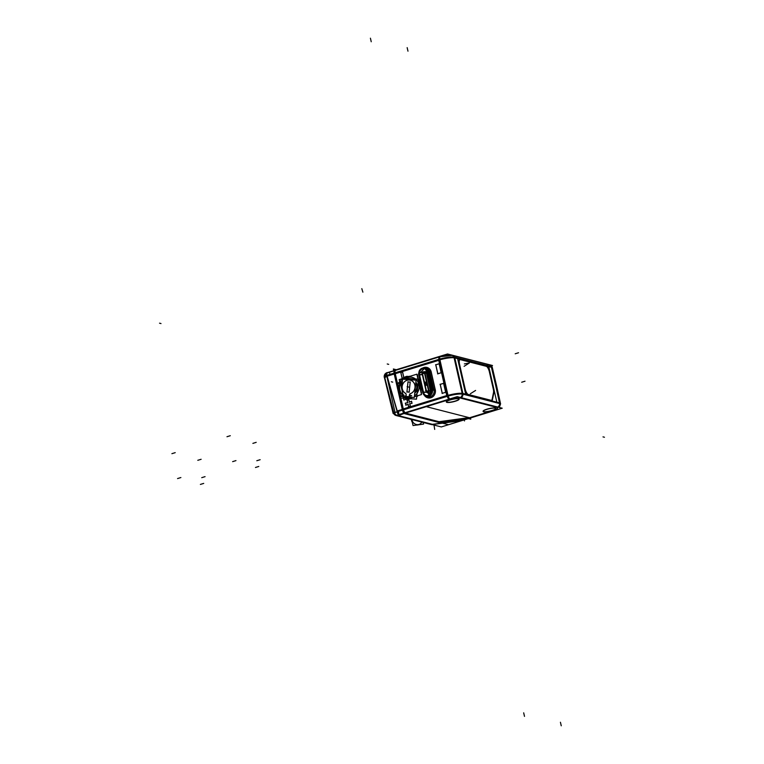 <?xml version="1.0" encoding="UTF-8"?>
<svg xmlns="http://www.w3.org/2000/svg" width="764" height="764" viewBox="0 0 764 764"><rect width="100%" height="100%" fill="white"/><g stroke="black" fill="none" stroke-linecap="round" stroke-linejoin="round"><path stroke-width="1.15" d="M408.453 398.579A11.221 10.285 -75.6 0 0 411.5 398.808A11.221 10.285 -75.6 0 1 408.453 398.579M400.632 382.602L400.088 383.031L400.632 382.602M416.724 396.793A11.221 10.285 -75.6 0 0 418.051 395.628A11.221 10.285 -75.6 0 1 416.724 396.793M420.744 391.283A11.221 10.285 -75.6 0 0 421.442 386.804A11.221 10.285 -75.6 0 1 420.744 391.283M420.467 382.497A11.221 10.285 -75.6 0 0 418.5 379.527A11.221 10.285 -75.6 0 1 420.467 382.497M439.042 360.054L395.074 373.577L398.732 389.678L395.074 373.577L398.732 389.678L395.074 373.577L439.042 360.054L447.121 395.628L403.163 409.151L400.623 397.996L403.163 409.151M398.942 390.605L400.556 397.7L398.942 390.605M403.86 377.617L402.59 372.001L403.86 377.617M409.408 402.017L408.893 399.753L409.408 402.017M411.987 403.191L411.576 401.396L411.987 403.191M409.829 403.889L411.93 403.239L409.829 403.889L410.344 406.171L409.829 403.889M408.644 406.725L410.297 406.219L408.644 406.725M405.951 405.082L408.052 404.433L405.951 405.082M441.239 372.708L439.214 363.769L441.239 372.708M437.848 373.787L441.191 372.756L437.848 373.787M445.689 392.266L443.655 383.337L445.689 392.266M442.299 393.345L445.632 392.324L442.299 393.345M424.603 395.504A6.465 5.921 104.4 0 0 432.453 396.965A6.465 5.921 104.4 0 1 424.603 395.504A6.456 5.921 -75.6 0 0 432.577 396.869M423.065 367.971A6.465 5.921 104.4 0 1 430.638 370.464A6.465 5.921 104.4 0 0 423.065 367.971A6.456 5.921 -75.6 0 1 430.715 370.607M394.94 372.861A3.724 1.299 -107.1 0 1 395.427 370.397A3.724 1.299 72.9 0 0 394.94 372.861A3.724 1.299 -107.1 0 1 395.714 370.387A3.724 1.299 72.9 0 0 394.94 372.861M404.891 412.751A3.724 1.299 -107.1 0 1 403.344 409.857A3.724 1.299 72.9 0 0 404.891 412.751A3.724 1.299 -107.1 0 1 403.344 409.857A3.724 1.299 72.9 0 0 404.891 412.751M405.417 413.076L439.099 421.709L466.135 418.013L439.099 421.709L466.135 418.013L439.099 421.709L405.417 413.076L439.099 421.709L405.417 413.076L449.385 399.553A8.557 1.681 167.2 0 1 460.367 398.054L496.992 407.441C498.558 408.1 497.116 409.17 492.656 410.65C497.116 409.17 498.558 408.1 496.992 407.441M466.68 417.946A5.577 1.098 -12.8 0 1 469 417.927L492.656 410.65L469 417.927A5.577 1.098 -12.8 0 0 466.68 417.946A5.577 1.098 -12.8 0 1 469 417.927A5.577 1.098 -12.8 0 0 466.68 417.946M495.846 408.473A6.551 1.289 -12.8 0 1 490.689 410.86A6.551 1.289 -12.8 0 1 483.593 411.634A6.551 1.289 -12.8 0 1 483.106 411.366M483.077 411.28A6.551 1.289 -12.8 0 1 488.034 408.864A6.551 1.289 -12.8 0 1 495.32 408.033A6.551 1.289 -12.8 0 1 495.846 408.377M459.097 399.047A6.551 1.289 -12.8 0 1 453.94 401.434A6.551 1.289 -12.8 0 1 446.844 402.217A6.551 1.289 -12.8 0 1 446.357 401.94M446.319 401.854A6.551 1.289 -12.8 0 1 451.276 399.438A6.551 1.289 -12.8 0 1 458.572 398.607A6.551 1.289 -12.8 0 1 459.088 398.951M500.496 403.545L496.371 385.448M468.313 394.864L491.147 400.718L462.888 393.47L454.809 357.905L460.004 359.233L454.809 357.905M467.969 394.721A5.577 1.958 -107.1 0 1 465.056 389.468A5.577 1.958 -107.1 0 0 467.969 394.721M464.932 388.971L459.279 364.075L464.932 388.971M459.174 363.568A5.577 1.958 -107.1 0 1 459.794 359.3A5.577 1.958 -107.1 0 1 460.234 359.29A5.577 1.958 -107.1 0 0 459.174 363.568M492.322 399.543A5.577 1.958 -107.1 0 1 491.567 400.718A5.577 1.958 -107.1 0 1 491.538 400.728A5.577 1.958 -107.1 0 0 492.322 399.543L493.678 392.791A5.577 1.958 -107.1 0 0 493.458 389.182L489.514 371.829A5.577 1.958 -107.1 0 0 486.133 365.937M486.066 365.918L460.31 359.309L486.066 365.918M492.36 367.809L496.476 385.285A12.281 2.607 167.6 0 0 496.247 384.932M428.375 371.801L429.998 372.221L434.038 390.003L432.414 389.583L428.403 371.81L429.998 372.221L434.038 390.003L431.689 389.812M427.095 396.44A5.396 4.937 104.4 0 0 434.105 390.356A5.396 4.937 104.4 0 1 427.869 396.717L426.274 396.306L422.75 392.543L423.457 392.066L419.512 374.818M431.736 390.127L427.544 371.657L428.337 371.457A5.396 4.937 104.4 0 0 424.908 368.067L426.513 368.477A5.396 4.937 104.4 0 1 429.903 371.858A5.396 4.937 104.4 0 0 425.691 368.343M422.482 373.577L423.609 373.3L422.406 373.653A1.184 1.079 104.4 0 1 423.189 372.135A1.184 1.079 104.4 0 1 424.517 373.004L422.387 373.586M491.051 400.355L468.236 394.51A5.205 1.824 72.9 0 1 466.852 393.288A5.205 1.824 72.9 0 0 468.236 394.51L491.051 400.355A5.205 1.824 72.9 0 0 492.15 399.266L493.515 392.476A5.205 1.824 72.9 0 0 493.305 389.115L489.371 371.791A5.205 1.824 72.9 0 0 486.219 366.29A5.205 1.824 72.9 0 1 489.371 371.791L493.305 389.115A5.205 1.824 72.9 0 1 493.515 392.476L492.15 399.266A5.205 1.824 72.9 0 1 491.5 400.346M459.918 359.653A5.205 1.824 72.9 0 0 459.126 361.658A5.205 1.824 72.9 0 1 460.32 359.653A5.205 1.824 72.9 0 0 459.966 359.634M460.386 359.663L486.152 366.271L460.386 359.663M419.885 424.125L420.362 423.762A5.577 4.995 53.5 0 1 411.977 419.971A5.577 4.995 -126.5 0 1 411.901 419.57M394.272 413.143L394.921 411.92L393.842 412.894L396.659 415.654L430.638 424.364A3.724 3.409 104.4 0 0 431.66 424.459M384.999 377.597L386.947 376.079L394.463 373.768L386.947 376.079L397.003 411.042L402.542 409.342L397.003 411.042L386.947 376.079L384.999 377.597M410.354 397.165L410.841 397.815A10.973 10.047 104.4 0 1 406.343 397.786L406.935 397.939A10.973 10.047 -75.6 0 0 407.976 398.139A10.973 10.047 -75.6 0 1 406.649 397.863M413.257 379.975A8.366 7.669 -75.6 0 0 411.166 379.049L411.739 379.202A8.366 7.669 104.4 0 1 413.649 380.004A8.366 7.669 104.4 0 0 411.452 379.125M415.864 382.086A8.366 7.669 104.4 0 1 414.709 393.364A8.366 7.669 104.4 0 0 415.864 382.086M412.512 397.328L411.844 397.538A0.745 0.678 104.4 0 0 411.901 397.29A0.745 0.678 104.4 0 1 411.853 397.509A11.126 10.19 104.4 0 1 405.636 397.748A11.126 10.19 104.4 0 1 403.258 396.64M404.834 396.344L405.292 397.442A10.973 10.047 -75.6 0 0 410.745 397.843L409.389 396.067A2.044 1.872 104.4 0 1 410.621 393.603A7.067 6.475 -75.6 0 0 414.107 383.06A7.067 6.475 -75.6 0 0 403.936 382.306A7.067 6.475 -75.6 0 0 405.216 393.202A2.044 1.872 104.4 0 1 405.932 395.819L405.264 397.433L404.815 396.382M410.201 382.124L409.17 392.094L406.954 391.932L407.986 381.962L410.182 382.124L407.986 381.962L406.954 391.922L409.151 392.094L410.201 382.124L407.919 381.952M400.24 383.261L401.577 383.786M403.621 395.886L402.351 395.208M404.06 395.16L402.79 394.482M402.561 396.124L402.886 395.15M399.562 382.821L400.164 383.165M408.196 376.528L407.002 376.28A11.126 10.19 104.4 0 0 399.333 383.261L400.479 382.525M399.916 393.011A11.126 10.19 104.4 0 1 398.55 387.023L399.906 392.963L398.56 387.033M400.011 382.535L400.785 382.697M401.281 382.936L400.365 383.805M400.556 382.535L399.677 383.423M402.112 383.136L401.367 382.726M400.88 382.745L401.32 384.13A0.926 0.85 104.9 0 0 401.186 382.898A0.926 0.85 104.9 0 1 401.492 383.757M399.858 382.592L399.18 379.622L416.857 374.188L421.489 394.568L414.355 396.764M409.638 398.216L403.812 400.011L403.039 396.621M402.007 383.9L401.444 383.748A8.786 8.041 104.4 0 0 400.909 385.476M406.925 376.919L406.897 376.91A11.173 10.238 104.4 0 1 410.115 376.26M418.385 380.634A11.173 10.238 104.4 0 1 420.124 388.561M439.758 359.08L448.162 396.067L402.447 410.134L394.033 373.138L439.758 359.08A12.281 2.407 -12.8 0 1 453.931 357.055M394.243 374.026L439.968 359.968A3.724 1.299 -107.1 0 1 440.274 356.607A3.724 1.299 -107.1 0 1 440.379 356.587M394.062 373.128A3.724 1.299 -107.1 0 1 394.004 371.762M403.459 413.381L393.374 368.983L396.277 369.728L393.374 368.983L403.459 413.381L439.997 422.75L403.459 413.381M449.729 398.961A3.724 1.299 72.9 0 1 447.962 395.179L402.246 409.246M402.466 410.125A3.724 1.299 72.9 0 0 403.067 411.653M469.277 418.328L502.215 408.205L457.206 396.659L403.516 413.171M470.433 417.975L425.414 406.438L396.306 415.396L441.315 426.933L468.017 418.72L448.525 424.717L439.94 422.511M458.763 398.827A6.551 1.289 167.2 0 0 451.514 399.562A6.551 1.289 167.2 0 0 446.357 402.036A6.551 1.289 167.2 0 0 447.055 402.427M446.739 402.351A6.551 1.289 167.2 0 0 454.007 401.606A6.551 1.289 167.2 0 0 459.135 399.133A6.551 1.289 167.2 0 0 458.438 398.751M495.511 408.253A6.551 1.289 167.2 0 0 488.263 408.988A6.551 1.289 167.2 0 0 483.106 411.452A6.551 1.289 167.2 0 0 483.803 411.853M483.488 411.767A6.551 1.289 167.2 0 0 490.755 411.032A6.551 1.289 167.2 0 0 495.884 408.559A6.551 1.289 167.2 0 0 495.196 408.167M435.299 390.098L431.097 371.6M431.268 372.374A6.456 5.921 -75.6 0 0 431.268 372.354A6.513 5.959 -75.6 0 0 426.961 367.446A6.513 5.959 -75.6 0 0 422.769 368.019M435.117 389.353A6.513 5.959 104.4 0 1 433.694 395.847A6.513 5.959 104.4 0 1 427.773 397.843A6.513 5.959 104.4 0 1 424.373 395.313M491.347 365.88L492.522 365.517L447.513 353.98L393.823 370.483M466.728 418.128A5.577 1.098 -12.8 0 1 469.249 418.156M469.258 418.777L470.758 419.169L470.49 417.956L470.758 419.169L470.481 417.965L470.748 419.159L469.258 418.777M489.982 411.968L489.017 411.93M462.115 393.107L462.115 393.107A3.724 3.409 104.4 0 1 460.453 397.49M500.344 403.745A3.724 3.409 104.4 0 1 498.539 407.26M462.315 393.995L453.911 356.998L492.131 366.796L500.535 403.793L492.131 366.796L453.911 356.998L462.315 393.995L500.535 403.793L462.315 393.995M454.112 357.896L454.112 357.896A3.724 3.409 -75.6 0 0 450.454 355.069M491.93 366.749L491.93 366.749A3.724 3.409 -75.6 0 0 489.762 364.896L451.667 355.136M438.536 359.452L446.94 396.449A12.281 2.407 -12.8 0 1 463.194 394.224L463.194 394.224M486.821 366.013L459.88 359.109M489.724 371.953A5.587 1.958 72.9 0 0 486.229 365.861M493.706 389.478L489.609 371.428M493.821 392.849A5.587 1.958 72.9 0 0 493.582 388.952M492.465 399.639L493.878 392.61M491.242 400.651A5.587 1.958 72.9 0 0 491.729 400.67A5.587 1.958 72.9 0 0 492.513 399.381M468.026 394.702L491.768 400.785M465.056 388.742A5.587 1.958 72.9 0 0 468.552 394.835M459.326 363.521L465.209 389.42M460.472 359.261A5.587 1.958 72.9 0 0 459.957 359.242A5.587 1.958 72.9 0 0 459.479 364.199M493.649 410.841L492.694 410.793M438.593 421.967L466.718 418.118M402.676 371.934L400.632 372.555M403.803 377.655L402.475 371.81M400.756 372.335L402.303 379.145M408.979 399.677L406.935 400.307M409.389 402.246L408.778 399.553M411.672 401.32L409.151 402.103M411.968 403.382L411.471 401.195M409.571 403.936L412.092 403.163M410.325 406.362L409.714 403.669M408.406 406.763L410.449 406.133M407.995 404.194L408.606 406.887M405.713 405.121L408.234 404.347M405.426 403.058L405.913 405.245M407.823 402.513L405.302 403.287M407.059 400.078L407.67 402.771M439.31 363.702L435.575 364.848M441.22 372.899L439.099 363.568M437.61 373.825L441.344 372.67M435.7 364.619L437.81 373.949M443.75 383.261L440.016 384.407M445.67 392.467L443.55 383.136M442.06 393.384L445.784 392.238M440.14 384.187L442.26 393.508M397.805 383.729L400.336 382.955L403.125 395.227L400.594 396.01L397.805 383.729M464.092 366.328L469.373 362.995L464.369 363.903M470.328 393.766L475.609 390.433M435.356 390.108L431.144 371.61M429.865 371.867L431.173 371.619M435.423 390.108L434.067 390.366M434.153 390.366L432.491 389.946L428.289 371.447L429.951 371.867M432.328 389.268A5.396 4.937 104.4 0 1 426.245 396.296A5.396 4.937 104.4 0 1 422.721 392.4M435.174 389.373A6.513 5.959 104.4 0 1 433.742 395.867A6.513 5.959 104.4 0 1 427.821 397.853M427.802 397.843A6.513 5.959 104.4 0 1 424.469 395.389M418.634 374.417L422.836 392.916L418.643 374.417M428.432 372.125A5.396 4.937 -75.6 0 0 419.379 370.55M418.577 373.672A5.396 4.937 -75.6 0 0 418.748 374.923M431.307 372.364A6.513 5.959 -75.6 0 0 427.019 367.455M426.99 367.446A6.513 5.959 -75.6 0 0 422.893 368M427.907 396.726L426.245 396.296A5.396 4.937 104.4 0 1 422.864 392.858A5.396 4.937 104.4 0 0 432.51 389.946L428.317 371.457L432.539 389.955L431.755 390.156A4.584 4.192 104.4 0 1 423.485 392.333A5.577 1.098 167.2 0 0 426.484 392.152A5.577 1.098 167.2 0 1 423.485 392.333A4.584 4.192 104.4 0 0 427.897 395.599M419.321 374.188L423.523 392.686M422.301 374.561A5.577 1.213 -16.2 0 1 419.465 374.818A4.594 4.212 104.4 0 1 425.911 369.404A4.594 4.212 104.4 0 1 427.678 372.288A5.577 0.974 170.6 0 0 427.678 372.288L424.994 368.945M426.904 373.233A5.577 0.974 170.6 0 0 427.783 372.708M430.886 390.767A5.577 1.213 163.8 0 0 431.717 390.051M426.36 391.999A5.577 0.974 -9.4 0 1 423.38 392.047A4.594 4.212 104.4 0 0 427.792 395.618A4.594 4.212 104.4 0 0 431.593 389.525C431.947 393.47 430.342 395.485 426.77 395.571M428.976 390.547L430.409 390.882A1.633 1.49 104.4 0 1 428.403 392.954M430.906 390.757A2.091 1.91 104.4 0 1 427.468 392.667M425.166 372.03A1.633 1.49 104.4 0 1 426.264 372.832A1.623 1.49 -75.6 0 0 424.536 372.116M424.211 371.829A2.091 1.91 104.4 0 1 426.923 373.224M430.963 391.263L426.77 372.765M431.02 391.235L426.818 372.736M430.562 391.349L429.034 390.987L424.832 372.488A1.566 1.432 -75.6 0 0 423.867 371.753L423.839 371.753A1.566 1.432 104.4 0 1 424.927 372.947M426.36 372.851L424.832 372.488M428.929 390.538A1.566 1.432 104.4 0 1 427.105 392.562A1.566 1.432 104.4 0 1 426.131 391.397L426.513 391.292M422.358 373.224L426.283 391.865M422.502 373.634L422.139 373.797A1.566 1.432 104.4 0 1 423.839 371.753M426.417 373.3L424.975 372.956M428.585 391.111L429.072 390.996M424.87 372.507L424.383 372.612L428.623 391.082M422.406 373.243L426.598 391.674M422.043 373.348L426.57 391.722M422.311 373.233L426.513 391.731M430.944 390.882L427.649 391.092L428.528 390.652A1.184 1.079 104.4 0 1 427.744 392.18A1.184 1.079 104.4 0 1 426.417 391.302L428.547 390.719M493.477 389.43L489.39 371.409M489.495 371.915A5.205 1.824 72.9 0 0 486.248 366.243M459.556 364.237A5.205 1.824 -107.1 0 1 460.004 359.624A5.205 1.824 -107.1 0 1 460.472 359.643M465.773 394.53L457.531 358.278L488.683 366.262L496.915 402.523L465.773 394.53M486.821 366.395L459.89 359.491M493.592 392.515A5.205 1.824 72.9 0 0 493.382 388.981M493.63 392.314L492.217 399.371M492.255 399.171A5.205 1.824 -107.1 0 1 491.548 400.326A5.205 1.824 -107.1 0 1 491.109 400.317M491.605 400.451L467.874 394.367M465.133 388.828A5.205 1.824 72.9 0 0 468.389 394.491M465.286 389.478L459.403 363.578M398.779 413.257L398.35 411.385M389.946 374.398L389.535 372.565L389.965 374.389M411.662 419.503L413.037 425.548L423.571 424.106L423.199 422.463M411.977 419.589L411.424 419.999A5.577 4.995 53.5 0 0 412.283 422.225M416.934 425.013A5.577 4.995 53.5 0 0 418.577 424.794M412.761 419.789L411.576 420.668A5.577 4.995 53.5 0 1 411.357 419.426M398.798 413.257L398.369 411.385M469.268 418.777L470.748 419.159L469.268 418.777M469.392 418.825A5.577 1.098 167.2 0 0 466.183 418.892A5.577 1.098 167.2 0 1 469.392 418.825M438.746 422.645L466.871 418.796L438.746 422.645M416.447 363.931L386.326 372.966M387.147 376.184L394.501 373.93M400.804 398.015L403.488 409.81L395.036 412.407L386.632 375.42A3.724 1.299 -107.1 0 1 387.138 372.947L393.804 370.893L386.813 372.775M398.56 388.122L395.083 372.813A3.724 1.299 -107.1 0 1 395.59 370.339M400.613 397.175L399.448 392.056M386.632 375.42L395.083 372.813M403.497 409.81A3.724 1.299 72.9 0 0 405.035 412.703M397.041 411.806A3.724 1.299 72.9 0 0 398.579 414.69M397.003 415.568A3.724 3.409 -75.6 0 1 393.555 412.808L384.703 377.426C385.677 373.529 386.536 372.011 387.3 372.889A3.724 1.299 72.9 0 0 386.813 375.344A3.724 1.299 72.9 0 1 387.587 372.889M395.981 415.482L431.316 424.545A3.724 3.409 -75.6 0 0 432.338 424.631M393.852 413.696L393.145 413.515L384.206 376.728M384.769 377.683L384.349 377.569A3.724 3.409 104.4 0 1 386.966 372.727L387.443 372.851M394.224 413.821A5.453 0.974 -16.9 0 1 394.043 413.649L384.521 376.719A3.839 0.688 -16.9 0 1 386.899 375.315L397.414 411.662M394.043 413.649A5.453 0.974 -16.9 0 1 397.204 411.739A3.724 1.299 -107.1 0 0 398.732 414.642A3.724 1.299 -107.1 0 1 397.194 411.748M400.737 395.962L400.527 397.996L416.476 399.18L418.529 379.202L402.58 378.008L401.969 383.986M410.688 397.843A0.745 0.678 -75.6 0 0 411.29 397.242M406.954 397.939L406.343 397.786A10.973 10.047 104.4 0 1 405.14 397.385L405.14 397.385A1.299 0.516 -67.8 0 1 405.14 397.385A1.299 0.516 -67.8 0 1 404.949 396.764M410.134 396.373A9.626 8.815 104.4 0 1 405.14 396M405.216 397.414A0.745 0.678 -75.6 0 0 405.273 397.442L405.732 396.268A9.674 8.862 -75.6 0 0 409.494 396.554L409.389 396.067A2.044 1.872 104.4 0 1 410.621 393.603A7.067 6.475 -75.6 0 0 414.107 383.06A7.067 6.475 -75.6 0 0 403.936 382.306A7.067 6.475 -75.6 0 0 405.216 393.202A2.044 1.872 104.4 0 1 405.932 395.819L405.732 396.268A9.674 8.862 -75.6 0 0 409.494 396.554L410.745 397.843L411.299 396.917L410.745 397.843A10.973 10.047 -75.6 0 1 406.362 397.786L405.245 397.423M405.999 395.79L405.292 396.793M405.913 395.953A2.091 1.92 -75.6 0 0 405.13 393.097M400.88 395.924L400.823 396.459L414.289 397.461L416.065 380.176L402.599 379.173L401.625 388.647M409.132 392.285L410.201 381.924M406.897 391.922L409.198 392.094M407.986 381.752L406.916 392.123M409.838 397.127L409.332 396.038M409.38 396.21A2.091 1.92 104.4 0 1 410.726 393.517M409.934 393.785A7.019 6.427 -75.6 0 0 414.193 383.299A7.019 6.427 -75.6 0 0 403.812 382.525A7.019 6.427 -75.6 0 0 405.865 393.489M414.804 392.448A8.366 7.669 -75.6 0 0 415.797 382.783A8.366 7.669 -75.6 0 1 414.795 392.486M413.248 379.966A8.366 7.669 -75.6 0 0 411.147 379.039A8.366 7.669 -75.6 0 0 409.848 378.839M403.841 395.284L403.039 394.864M401.893 383.041L400.68 382.602L401.893 383.041L402.265 384.197M400.947 385.658A8.776 8.041 104.4 0 1 401.434 383.977L401.921 384.111M414.451 395.867A10.247 9.388 -75.6 0 0 417.574 381.379A10.247 9.388 -75.6 0 0 404.146 379.288A10.247 9.388 -75.6 0 1 417.574 381.379A10.247 9.388 -75.6 0 1 414.451 395.867M402.399 381.131A10.247 9.388 -75.6 0 0 401.396 382.764A10.247 9.388 -75.6 0 1 402.399 381.131M420.171 388.771A11.173 10.238 -75.6 0 0 418.395 380.548A11.173 10.238 -75.6 0 1 420.171 388.771M410.048 376.28A11.173 10.238 -75.6 0 0 407.594 376.709M402.523 372.02L400.871 372.526L402.265 378.677M408.826 399.773L407.174 400.279L407.689 402.552M407.632 402.609L405.541 403.258L405.942 405.044M408.119 404.414L408.635 406.696M411.519 401.415L409.418 402.065M439.147 363.788L435.814 364.82L437.839 373.749M443.597 383.356L440.255 384.378L442.289 393.317M448.85 399.228A3.724 1.299 -107.1 0 1 447.312 396.335M461.179 397.681A3.724 3.409 -75.6 0 0 462.984 394.167M446.844 402.217A6.551 1.289 -12.8 0 1 450.158 399.753A6.551 1.289 -12.8 0 1 458.572 398.607A6.551 1.289 -12.8 0 1 455.258 401.062A6.551 1.289 -12.8 0 1 446.844 402.217M483.593 411.634A6.551 1.289 -12.8 0 1 486.916 409.179A6.551 1.289 -12.8 0 1 495.32 408.033A6.551 1.289 -12.8 0 1 492.006 410.488A6.551 1.289 -12.8 0 1 483.593 411.634M497.803 407.069A3.724 3.409 -75.6 0 0 499.608 403.554A3.724 3.409 -75.6 0 1 497.803 407.069M486.744 366.09L491.433 367.293L495.597 385.113L491.433 367.293L486.744 366.09M499.513 402.867L495.597 385.113L499.513 402.867L491.147 400.718M395.427 370.397L439.396 356.874L452.403 355.327A3.724 3.409 104.4 0 1 454.561 357.17A3.724 3.409 104.4 0 0 452.403 355.327L489.027 364.714A3.724 3.409 104.4 0 1 491.185 366.558A3.724 3.409 104.4 0 0 487.298 364.762M439.396 356.874A3.724 1.299 72.9 0 0 438.908 359.338A3.724 1.299 72.9 0 1 439.396 356.874M439.921 359.796A12.281 2.407 -12.8 0 1 454.083 357.772A12.281 2.407 -12.8 0 0 439.921 359.796M462.172 393.345A12.281 2.407 167.2 0 0 448.01 395.37M401.358 383.958L400.489 383.633M400.422 383.337L401.024 382.812M402.58 395.141L402.829 394.73A9.712 8.891 104.4 0 1 400.298 383.557L399.897 383.337A10.199 9.34 -75.6 0 0 402.58 395.141A10.199 9.34 -75.6 0 1 399.897 383.337M408.864 387.1L407.422 386.727L408.864 387.1M402.485 395.303L402.924 394.577M400.537 395.733L399.534 395.933M400.632 381.035L401.033 381.532M160.994 323.554L159.542 323.182L160.994 323.554M407.518 376.69L406.372 376.451M399.448 382.984L398.588 382.516M400.441 383.643L399.753 383.261M604.458 437.247L603.006 436.874M450.263 399.286L404.538 413.353M371.228 41.753L370.416 38.2L371.228 41.753M407.976 51.178L407.164 47.626L407.976 51.178M524.496 716.374L523.684 712.822L524.496 716.374M561.244 725.8L560.432 722.247L561.244 725.8M464.13 419.426L464.474 420.945M468.533 418.07L493.133 410.507M497.727 407.632L459.632 397.863M454.647 357.189L463.051 394.186M495.731 385.677L491.347 366.93M499.589 403.22L495.473 384.55M201.123 459.288L197.79 460.31M205.067 476.64L201.734 477.662M203.711 483.402L200.378 484.424M180.877 477.548L177.554 478.57M175.223 452.651L171.89 453.673M230.298 435.709L226.975 436.731M235.961 460.606L232.628 461.637M258.786 466.46L255.462 467.492M260.142 459.708L256.809 460.73M256.198 442.346L252.874 443.378M400.833 384.216L401.749 387.09M525.002 381.217L521.678 382.239M518.536 352.758L515.213 353.78M429.998 372.221L431.183 371.992L428.403 371.81L432.443 389.592L431.679 389.802L427.639 372.011L426.083 369.528M434.038 390.003L435.222 389.774L432.443 389.592M418.748 374.78L419.398 374.551A5.577 1.098 -12.8 0 0 422.263 374.389A5.577 1.098 167.2 0 1 419.446 374.551A4.584 4.192 104.4 0 1 427.553 371.657L431.755 390.156A4.584 4.192 104.4 0 1 428.002 395.59L431.679 389.802M430.867 390.92A5.577 1.098 167.2 0 0 431.755 390.299A5.577 1.098 -12.8 0 1 430.915 390.891L426.875 373.109A5.577 1.098 -12.8 0 0 427.735 372.488A5.577 1.098 -12.8 0 1 426.875 373.109L422.435 373.577L426.484 391.369L427.649 391.092L426.484 391.369A1.146 1.041 -75.6 0 0 428.528 390.738L424.478 372.947A1.146 1.041 -75.6 0 0 422.435 373.577L426.484 391.369A1.146 1.041 -75.6 0 0 428.528 390.738L424.478 372.947A1.146 1.041 -75.6 0 0 422.435 373.577L423.867 371.753L422.081 373.309M431.755 390.299A5.577 1.098 -12.8 0 1 430.915 390.891A2.044 1.872 -75.6 0 1 427.534 392.696A2.044 1.872 -75.6 0 0 430.915 390.891L426.407 373.204L423.609 373.3M426.875 373.109A2.044 1.872 -75.6 0 0 424.278 371.839A2.044 1.872 -75.6 0 1 426.875 373.109L430.915 390.891L426.875 373.109M427.897 392.581A1.623 1.49 -75.6 0 0 430.495 391.33A1.623 1.49 -75.6 0 1 428.843 393.049M428.976 390.643L424.937 372.851L428.976 390.643L427.649 391.092M422.12 373.701L426.159 391.483L427.133 392.572A1.566 1.432 -75.6 0 0 429.024 390.996A1.566 1.432 -75.6 0 1 426.283 391.808M419.484 374.608L418.729 374.818M432.434 389.535L431.67 389.745M426.064 381.838L426.866 385.39M428.957 371.056L433.159 389.544M423.208 373.204L421.757 372.832M426.417 391.244L425.605 387.682M421.499 393.135L417.297 374.637M427.248 390.987L425.806 390.614M430.695 390.91L429.884 387.348M430.533 391.34L426.331 372.842M392.734 382.134L391.283 381.761M388.695 364.352L387.243 363.979M423.542 373.281L422.091 372.918M424.908 382.01L425.72 385.572M424.469 372.249L428.68 390.748M422.893 373.118L421.442 372.746M426.933 390.901L425.481 390.538M434.678 429.397L434.124 425.729L434.697 429.406M412.369 419.684L411.977 419.971A5.577 4.995 53.5 0 0 416.504 424.545A5.577 4.995 53.5 0 0 421.747 422.091M399.114 415.014L403.994 413.515L398.388 415.616L432.367 424.326L459.517 420.84L465.639 418.968L459.326 420.907M397.691 415.75A3.724 3.409 104.4 0 1 396.64 415.654A3.724 3.409 104.4 0 0 397.691 415.75M397.71 415.435L433.045 424.498M361.821 288.658L362.881 292.163M433.866 424.354L460.023 420.773M409.084 387.157L407.642 386.785M408.578 387.023L407.126 386.66M405.961 395.771L405.455 396.879M409.638 397.184L409.37 396.029M411.72 395.637L410.278 395.265M416.733 387.72L417.345 387.883M400.68 382.602L401.444 382.793M432.51 389.946A5.396 4.937 104.4 0 1 426.274 396.306M422.263 374.389A5.577 1.098 167.2 0 1 419.446 374.551A4.584 4.192 104.4 0 1 425.997 369.47M424.908 368.067C420.62 367.856 418.548 370.091 418.71 374.761L419.398 374.551M426.283 372.832A1.623 1.49 -75.6 0 0 425.596 372.154M403.994 413.515L398.388 415.616L432.367 424.326L459.517 420.84L465.639 418.968M405.14 377.798L410.067 376.28L405.14 377.798M418.71 374.761L422.75 392.543M401.281 387.1L402.151 383.576L401.281 387.1M411.806 379.24L406.352 379.46L411.156 379.049M400.88 382.735L399.343 383.327M394.549 370.664L440.274 356.607M499.322 407.46L500.554 403.85M440.198 356.635L447.036 355.241L452.412 355.327M496.447 385.199L492.312 367.513M500.592 403.955L496.476 385.285M418.643 374.379L424.899 368.067L426.541 368.487M426.255 396.296L422.836 392.877M429.177 393.03L427.534 391.798M393.785 412.617L396.888 415.712M384.588 376.528L385.237 374.389L387.061 372.975M407.212 397.968L405.14 397.385M411.147 379.039L411.758 379.202"/></g></svg>
